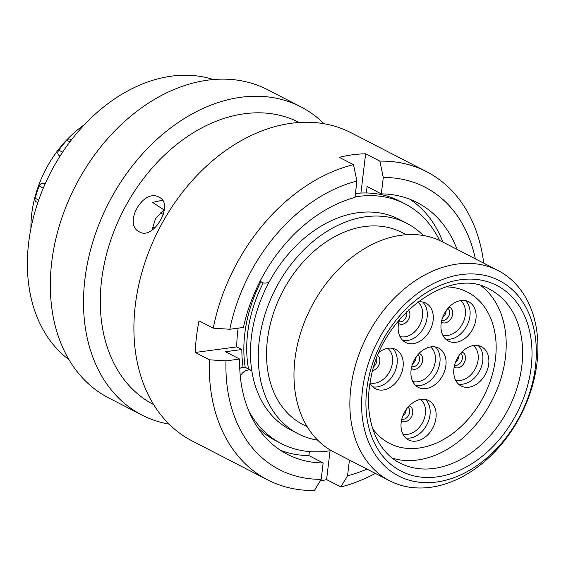 <?xml version="1.0" encoding="UTF-8"?>
<svg xmlns="http://www.w3.org/2000/svg" width="566" height="566" viewBox="0 0 566 566"><rect width="100%" height="100%" fill="white"/><g stroke="black" fill="none" stroke-linecap="round" stroke-linejoin="round"><path stroke-width="0.85" d="M363.853 381.045A109.896 80.33 117.3 0 0 429.254 482.642A109.896 80.33 117.3 0 0 534.085 375.548A109.896 80.33 117.3 0 0 468.683 273.951A109.896 80.33 117.3 0 0 363.853 381.045M535.493 372.725A118.273 86.449 -62.7 0 1 389.684 480.796A118.273 86.449 -62.7 0 1 352.285 378.633A118.273 86.449 -62.7 0 1 498.094 270.562A118.273 86.449 -62.7 0 1 535.493 372.725M84.518 124.584A99.34 72.611 117.3 0 0 32.948 205.939A99.34 72.611 117.3 0 0 30.925 228.515M260.876 281.776A118.436 86.57 117.3 0 0 246.274 324.042A118.436 86.57 117.3 0 0 245.22 367.483M263.268 282.88A114.834 83.938 117.3 0 0 249.061 323.95A114.834 83.938 117.3 0 0 248.552 369.053M423.227 235.47A118.436 86.57 117.3 0 0 406.721 223.252L398.896 219.219A118.436 86.57 117.3 0 0 252.882 327.445A118.436 86.57 117.3 0 0 290.337 429.757L298.155 433.789A118.436 86.57 117.3 0 0 317.682 440.157M406.721 223.252A118.436 86.57 117.3 0 0 260.707 331.485A118.436 86.57 117.3 0 0 298.155 433.789M406.282 234.713L401.959 232.485A108.049 78.978 117.3 0 0 268.751 331.223A108.049 78.978 117.3 0 0 302.916 424.557L307.239 426.785M498.094 270.562L442.209 241.739A118.273 86.449 117.3 0 0 296.4 349.816A118.273 86.449 117.3 0 0 333.798 451.979L389.684 480.796M37.823 202.635L36.203 201.8A3.686 2.696 -62.7 0 1 35.134 198.213A110.731 80.938 -62.7 0 1 39.16 186.065A3.686 2.696 -62.7 0 1 42.931 183.327L44.94 184.36M45.202 183.759L42.931 183.327M59.84 156.428L58.461 154.865A3.686 2.696 -62.7 0 1 58.765 150.139A110.731 80.938 -62.7 0 1 66.76 140.269A3.686 2.696 -62.7 0 1 70.156 139.236L71.422 139.887M163.291 214.408L160.327 212.816M155.777 226.952L152.254 227.468M439.563 240.451A134.885 98.597 117.3 0 0 404.994 203.859A134.885 98.597 117.3 0 0 355.016 196.94M404.994 203.859L399.829 201.199A134.885 98.597 117.3 0 0 355.427 193.487M260.296 280.821A10.209 7.464 117.3 0 0 262.235 282.476A10.209 7.464 117.3 0 0 269.359 281.62M251.806 370.737A10.209 7.464 117.3 0 0 251.523 370.581L246.359 367.921A10.209 7.464 117.3 0 0 239.758 368.452M251.523 370.581A10.209 7.464 117.3 0 0 240.281 376.086M248.842 411.043A134.885 98.597 117.3 0 0 281.352 443.631A134.885 98.597 117.3 0 0 331.216 450.571M257.325 426.99A134.885 98.597 117.3 0 0 276.194 440.971L281.352 443.631M162.534 200.265L152.565 202.359L164.175 210.057L155.516 218.575L152.013 230.157M139.569 231.954C122.525 224.497 143.276 187.622 159.159 197.258C174.512 203.718 153.704 240.536 139.569 231.954L138.988 231.628M68.974 359.651A158.728 116.023 -62.7 0 1 39.344 198.277A158.728 116.023 -62.7 0 1 171.54 76.148A158.728 116.023 -62.7 0 1 213.417 79.537M169.114 424.125A173.387 126.734 -62.7 0 1 141.896 415.034L108.722 397.933A173.387 126.734 -62.7 0 1 60.095 223.358A173.387 126.734 -62.7 0 1 207.793 80.153A173.387 126.734 -62.7 0 1 267.654 89.718L300.822 106.825A173.387 126.734 -62.7 0 1 324.014 123.728M141.896 415.034A173.387 126.734 -62.7 0 1 93.27 240.465A173.387 126.734 -62.7 0 1 240.967 97.26A173.387 126.734 -62.7 0 1 300.822 106.825M153.69 404.626A158.728 116.023 -62.7 0 1 109.245 244.795A158.728 116.023 -62.7 0 1 244.441 113.745A158.728 116.023 -62.7 0 1 299.181 122.468M267.69 479.904A173.387 126.734 -62.7 0 1 209.448 359.806L226.004 360.889A158.876 116.129 117.3 0 0 321.184 479.324L314.455 490.467A173.387 126.734 -62.7 0 1 267.69 479.904L192.299 441.027A173.387 126.734 -62.7 0 1 143.672 266.452A173.387 126.734 -62.7 0 1 291.37 123.254A173.387 126.734 -62.7 0 1 351.224 132.819L426.623 171.696A173.387 126.734 -62.7 0 1 483.725 263.155M360.924 193.056L365.629 153.789A173.387 126.734 117.3 0 0 352.54 154.794A173.387 126.734 117.3 0 0 339.26 157.327L353.488 164.656L356.92 181.042L354.96 197.421A141.642 103.528 -62.7 0 0 243.444 327.431L229.796 329.256L213.24 328.174A173.387 126.734 -62.7 0 1 353.488 164.656M213.24 328.174L199.013 320.844A173.387 126.734 117.3 0 0 195.228 352.469L209.448 359.806M159.159 197.258L159.732 197.584M356.92 181.042A158.876 116.129 117.3 0 0 229.796 329.256M375.322 473.388A173.387 126.734 -62.7 0 1 340.824 486.937L347.552 475.794L349.441 460.045M347.552 475.794A158.876 116.129 117.3 0 0 366.952 469.072M309.404 451.583L308.923 455.616L323.151 462.946A141.642 103.528 -62.7 0 1 287.323 454.307A141.642 103.528 -62.7 0 1 239.659 359.056L225.431 351.719L241.852 349.526A120.954 88.409 -62.7 0 0 243.083 367.327M308.923 455.616A141.642 103.528 -62.7 0 1 280.403 450.26M226.004 360.889L239.659 359.056M323.151 462.946L321.184 479.324M164.345 209.583L164.175 210.057M195.228 352.469L236.765 346.901L241.852 349.526M236.765 346.901A120.954 88.409 -62.7 0 1 238.145 328.139M409.841 199.239A141.642 103.528 -62.7 0 1 442.845 242.071M366.329 192.971L367.101 186.554L381.321 193.883A141.642 103.528 -62.7 0 1 417.149 202.529A141.642 103.528 -62.7 0 1 457.073 249.408M475.362 258.839A158.876 116.129 117.3 0 0 383.288 177.512L379.857 161.126A173.387 126.734 -62.7 0 1 426.623 171.696M381.321 193.883L383.288 177.512M365.629 153.789L379.857 161.126M320.165 481.015A173.387 126.734 117.3 0 0 326.596 479.6L340.824 486.937M326.596 479.6L330.056 450.762M417.651 301.989A22.116 16.166 -62.7 0 1 425.844 303.128A22.116 16.166 -62.7 0 1 432.841 322.224A22.116 16.166 -62.7 0 1 405.574 342.43A22.116 16.166 -62.7 0 1 398.584 323.335A22.116 16.166 -62.7 0 1 399.667 319.281M441.402 321.948A22.116 16.166 -62.7 0 1 468.662 301.742A22.116 16.166 -62.7 0 1 475.659 320.844A22.116 16.166 -62.7 0 1 448.392 341.05A22.116 16.166 -62.7 0 1 441.402 321.948M454.187 366.91A22.116 16.166 -62.7 0 1 481.447 346.703A22.116 16.166 -62.7 0 1 488.444 365.806A22.116 16.166 -62.7 0 1 461.177 386.012A22.116 16.166 -62.7 0 1 454.187 366.91M379.277 352.102A22.116 16.166 -62.7 0 1 395.811 349.47A22.116 16.166 -62.7 0 1 402.801 368.572A22.116 16.166 -62.7 0 1 375.541 388.778A22.116 16.166 -62.7 0 1 370.051 383.125M401.45 420.786A22.116 16.166 -62.7 0 1 428.71 400.579A22.116 16.166 -62.7 0 1 435.707 419.675A22.116 16.166 -62.7 0 1 408.44 439.888A22.116 16.166 -62.7 0 1 401.45 420.786M411.369 368.289A22.116 16.166 -62.7 0 1 438.629 348.083A22.116 16.166 -62.7 0 1 445.619 367.185A22.116 16.166 -62.7 0 1 418.359 387.392A22.116 16.166 -62.7 0 1 411.369 368.289M494.408 365.615A85.105 62.203 -62.7 0 1 389.493 443.376A85.105 62.203 -62.7 0 1 372.676 428.71A85.105 62.203 117.3 0 0 389.493 443.376A85.105 62.203 117.3 0 0 467.36 420.121A85.105 62.203 117.3 0 0 493.75 327.488A85.105 62.203 117.3 0 0 467.495 292.098A85.105 62.203 -62.7 0 1 494.408 365.615M445.796 286.905A85.105 62.203 -62.7 0 1 467.495 292.098A85.105 62.203 117.3 0 0 445.796 286.905M392.415 458.163A97.748 71.45 117.3 0 0 477.223 423.127A97.748 71.45 117.3 0 0 503.45 321.509A97.748 71.45 117.3 0 0 481.234 285.908M400.105 463.08A97.748 71.45 117.3 0 0 520.614 373.758A97.748 71.45 117.3 0 0 489.703 289.325C450.883 265.079 380.515 315.347 370.588 380.055C363.153 417.574 376.326 451.534 400.105 463.08M529.868 375.69A104.448 76.346 -62.7 0 1 430.231 477.471A104.448 76.346 -62.7 0 1 368.07 380.911A104.448 76.346 -62.7 0 1 467.707 279.123A104.448 76.346 -62.7 0 1 529.868 375.69M35.134 198.213L38.707 200.053M43.285 188.195L39.16 186.065M60.251 155.784L58.461 154.865M58.765 150.139L62.628 152.127M69.894 141.882L66.76 140.269M399.936 336.487A19.598 14.327 117.3 0 0 422.271 317.844A19.598 14.327 117.3 0 0 417.736 301.975M422.632 302.011A22.116 16.166 -62.7 0 1 426.856 319.146A22.116 16.166 -62.7 0 1 402.808 340.463M442.753 335.107A19.598 14.327 117.3 0 0 465.089 316.465A19.598 14.327 117.3 0 0 460.554 300.596M465.45 300.631A22.116 16.166 -62.7 0 1 469.674 317.759A22.116 16.166 -62.7 0 1 445.626 339.076M455.538 380.069A19.598 14.327 117.3 0 0 477.874 361.426A19.598 14.327 117.3 0 0 473.339 345.557M478.235 345.593A22.116 16.166 -62.7 0 1 482.458 362.721A22.116 16.166 -62.7 0 1 458.41 384.038M370.086 382.885A19.598 14.327 117.3 0 0 392.238 364.186A19.598 14.327 117.3 0 0 387.696 348.316M392.599 348.359A22.116 16.166 -62.7 0 1 396.823 365.487A22.116 16.166 -62.7 0 1 372.775 386.804M402.801 433.938A19.598 14.327 117.3 0 0 425.137 415.295A19.598 14.327 117.3 0 0 420.602 399.426M425.498 399.469A22.116 16.166 -62.7 0 1 429.721 416.597A22.116 16.166 -62.7 0 1 405.673 437.914M401.556 317.101A6.785 4.96 -62.7 0 1 400.572 318.226M408.461 309.913A8.462 6.184 -62.7 0 1 409.742 316.111A8.462 6.184 -62.7 0 1 405.136 323.186A8.462 6.184 -62.7 0 1 398.577 323.37M398.945 321.7A6.785 4.96 117.3 0 0 406.685 315.248A6.785 4.96 117.3 0 0 406.515 311.816M446.121 310.72A6.785 4.96 -62.7 0 1 445.98 312.05A6.785 4.96 -62.7 0 1 442.633 317.476M449.071 307.097A8.462 6.184 -62.7 0 1 452.559 314.731A8.462 6.184 -62.7 0 1 447.954 321.799A8.462 6.184 -62.7 0 1 441.395 321.983M441.763 320.314A6.785 4.96 117.3 0 0 449.503 313.861A6.785 4.96 117.3 0 0 447.925 308.364M458.906 355.681A6.785 4.96 -62.7 0 1 458.764 357.012A6.785 4.96 -62.7 0 1 455.418 362.438M461.856 352.059A8.462 6.184 -62.7 0 1 465.344 359.693A8.462 6.184 -62.7 0 1 460.738 366.761A8.462 6.184 -62.7 0 1 454.18 366.945M454.548 365.275A6.785 4.96 117.3 0 0 462.288 358.823A6.785 4.96 117.3 0 0 460.71 353.325M377.791 355.639A8.462 6.184 -62.7 0 1 379.708 362.452A8.462 6.184 -62.7 0 1 372.775 370.546M373.942 366.485A6.785 4.96 117.3 0 0 376.652 361.589A6.785 4.96 117.3 0 0 376.623 358.646M406.169 409.558A6.785 4.96 -62.7 0 1 406.027 410.881A6.785 4.96 -62.7 0 1 402.681 416.307M409.119 405.928A8.462 6.184 -62.7 0 1 412.607 413.562A8.462 6.184 -62.7 0 1 408.001 420.637A8.462 6.184 -62.7 0 1 401.443 420.821M401.81 419.151A6.785 4.96 117.3 0 0 409.551 412.699A6.785 4.96 117.3 0 0 407.973 407.202M412.72 381.449A19.598 14.327 117.3 0 0 435.056 362.806A19.598 14.327 117.3 0 0 430.514 346.937M435.417 346.972A22.116 16.166 -62.7 0 1 439.64 364.101A22.116 16.166 -62.7 0 1 415.593 385.425M416.081 357.068A6.785 4.96 -62.7 0 1 415.946 358.391A6.785 4.96 -62.7 0 1 412.6 363.818M419.038 353.439A8.462 6.184 -62.7 0 1 422.526 361.073A8.462 6.184 -62.7 0 1 417.92 368.141A8.462 6.184 -62.7 0 1 411.362 368.332M411.73 366.655A6.785 4.96 117.3 0 0 419.47 360.209A6.785 4.96 117.3 0 0 417.892 354.705M262.235 282.476L260.027 281.337M443.426 315.531L444.989 312.489M456.203 360.492L457.774 357.45M403.466 414.369L405.037 411.326M413.385 361.872L414.956 358.837"/></g></svg>
